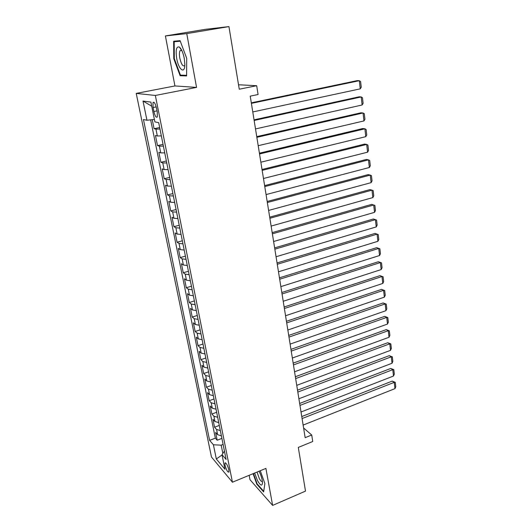<?xml version="1.0" encoding="UTF-8"?>
<svg xmlns="http://www.w3.org/2000/svg" width="532" height="532" viewBox="0 0 532 532"><rect width="100%" height="100%" fill="white"/><g stroke="black" fill="none" stroke-linecap="round" stroke-linejoin="round"><path stroke-width="0.8" d="M228.82 469.789C227.45 464.948 226.167 462.694 224.963 463.013L225.036 465.334C226.393 470.142 227.669 472.396 228.886 472.09L228.82 469.789M249.162 475.309L250 479.704L272.623 505.4L305.501 491.116L298.299 447.412L312.743 441.513L311.719 435.016L303.599 427.987M136.225 93.399L211.47 457.028L232.444 482.211L155.351 95.461L136.225 93.399L174.935 85.945L196.554 87.408L186.759 33.609L165.399 35.943L174.935 85.945M165.399 35.943L205.086 29.373L228.94 26.6L239.26 89.216L256.69 85.712L238.529 84.768M186.759 33.609L228.94 26.6M152.245 119.673L154.074 128.704L159.66 127.514M161.336 135.873L157.332 135.979L155.45 135.494L157.499 145.602L163.038 144.378M164.74 152.877L160.75 152.897L158.855 152.298L160.87 162.273L166.363 161.003M168.092 169.635L164.115 169.582L162.213 168.87L164.202 178.705L169.648 177.402M171.404 186.167L167.44 186.034L165.519 185.222L167.487 194.918L172.887 193.575M174.669 202.466L170.712 202.26L168.79 201.342L170.725 210.911L176.079 209.535M177.888 218.546L173.944 218.273L172.009 217.249L173.924 226.692L179.231 225.275M181.06 234.406L177.136 234.06L175.188 232.943L177.076 242.26L182.343 240.81M184.192 250.053L180.282 249.641L178.326 248.431L180.188 257.621L185.409 256.138M187.284 265.495L183.38 265.016L181.425 263.706L183.261 272.776L188.441 271.267M190.33 280.73L186.446 280.184L184.478 278.788L186.293 287.739L191.427 286.196M193.342 295.759L189.465 295.154L187.49 293.664L189.279 302.502L194.38 300.932M196.315 310.595L192.444 309.93L190.469 308.354L192.232 317.079L197.292 315.476M199.241 325.238L195.39 324.513L193.402 322.851L195.151 331.463L200.165 329.833M202.133 339.689L198.296 338.904L196.301 337.168L198.024 345.667L202.998 344.011M204.993 353.953L201.163 353.115L199.168 351.3L200.87 359.692L205.804 358.009M207.812 368.038L203.995 367.147L201.994 365.251L203.67 373.537L208.571 371.828M210.592 381.943L206.788 380.998L204.787 379.023L206.443 387.21L211.304 385.481M213.345 395.668L209.555 394.671L207.54 392.629L209.176 400.716L214.004 398.96M216.059 409.228L212.281 408.177L210.26 406.069L211.882 414.049L216.664 412.267M218.738 422.614L214.968 421.517L212.953 419.336L214.549 427.223L219.297 425.42M256.69 85.712L258.08 94.523L250.233 96.139L305.155 437.67L311.719 435.016M153.07 107.524L153.874 111.507C155.058 116.175 156.209 117.991 157.326 116.967L157.266 112.079L156.461 108.043C155.264 103.348 154.114 101.519 153.003 102.563L153.07 107.524L156.195 106.892M224.438 451.103L222.004 454.694L226.107 459.442L158.696 122.679L154.879 121.888L150.889 102.097L143.015 101.04L146.952 120.252L143.454 119.534L209.608 440.37L213.412 444.772L221.179 445.164L222.848 453.45M222.004 454.694L224.93 469.224L216.325 458.996L213.412 444.772M159.959 129.01L155.956 129.143L154.074 128.704M150.649 119.846L215.347 438.155L217.182 440.23L221.897 438.408M221.385 435.834L217.628 434.691L215.606 432.443L217.182 440.23M220.328 430.568L216.571 429.444L214.549 427.223M217.668 417.281L213.897 416.204L211.882 414.049M214.975 403.828L211.191 402.797L209.176 400.716M212.248 390.202L208.451 389.224L206.443 387.21M209.488 376.403L205.678 375.479L203.67 373.537M206.689 362.425L202.865 361.554L200.87 359.692M203.856 348.267L200.019 347.456L198.024 345.667M200.983 333.93L197.139 333.172L195.151 331.463M198.077 319.4L194.22 318.701L192.232 317.079M195.131 304.683L191.261 304.045L189.279 302.502M192.145 289.774L188.262 289.189L186.293 287.739M189.119 274.658L185.222 274.14L183.261 272.776M186.054 259.343L182.143 258.891L180.188 257.621M182.942 243.822L179.025 243.437L177.076 242.26M179.796 228.088L175.866 227.769L173.924 226.692M176.604 212.142L172.661 211.896L170.725 210.911M173.365 195.976L169.409 195.796L167.487 194.918M170.087 179.583L166.117 179.477L164.202 178.705M166.755 162.958L162.779 162.932L160.87 162.273M163.384 146.101L159.387 146.16L157.499 145.602M196.554 87.408L155.351 95.461M272.623 505.4L265.894 468.406L232.444 482.211M223.101 444.419L221.179 445.164M154.38 119.434L146.952 120.252M215.347 438.155L209.608 440.37M151.713 106.187L143.015 101.04M216.325 458.996L222.05 454.953M173.784 58.693L180.129 75.73L186.612 75.936L186.712 58.347L180.089 40.685L173.651 41.25L173.784 58.693L174.303 58.6M253.072 473.699L256.823 484.22L263.633 491.894L264.889 483.635L260.268 470.727M180.567 48.326L180.567 48.798M182.868 75.212L180.129 75.73M257.275 484.034L256.823 484.22M251.397 103.368L359.313 80.698L357.191 80.631L251.31 102.849M252.773 111.953L360.257 88.844L359.313 80.698L360.59 81.529L361.248 87.221L360.257 88.844M184.258 58.36C183.068 52.562 181.412 48.778 179.311 47.022C176.358 46.191 175.493 50.035 176.71 58.567C178.646 69.898 184.99 74.593 184.837 64.252L184.258 58.36M181.791 50.427L180.042 50.693C179.297 52.216 179.218 54.716 179.816 58.188C181.346 64.518 183.001 66.946 184.777 65.476L184.803 65.436M186.619 75.325L180.448 75.145L174.303 58.626L174.183 41.729L180.282 41.203M180.102 40.725L174.183 41.729M254.622 473.061L257.555 480.715C260.633 485.909 262.283 486.474 262.495 482.404C262.203 478.993 261.052 475.276 259.037 471.239M257.036 472.064L259.317 478.561C260.68 481.001 261.711 481.945 262.402 481.38M263.726 491.282L257.122 483.861L253.445 473.547M264.883 483.628L263.719 491.289M254.143 120.471L361.195 96.944L359.08 96.811L254.043 119.853M255.506 128.93L362.126 104.99L361.195 96.944L362.458 97.728L363.103 103.348L362.126 104.99M256.856 137.336L363.05 112.984L360.942 112.777L256.743 136.631M258.2 145.682L363.968 120.924L363.05 112.984L364.3 113.715L364.939 119.261L363.968 120.924M259.53 153.967L364.886 128.81L362.777 128.538L259.403 153.176M260.853 162.2L365.79 136.651L364.886 128.81L366.122 129.495L366.754 134.968L365.79 136.651M262.17 170.373L366.694 144.438L364.593 144.099L262.03 169.495M263.473 178.493L367.585 152.179L366.694 144.438L367.918 145.07L368.536 150.476L367.585 152.179M264.77 186.559L368.477 159.866L366.382 159.46L264.617 185.595M266.06 194.566L369.361 167.507L368.477 159.866L369.687 160.451L370.305 165.785L369.361 167.507M267.343 202.526L370.239 175.095L368.151 174.629L267.17 201.482M268.613 210.426L371.117 182.642L370.239 175.095L371.442 175.633L372.048 180.907L371.117 182.642M269.87 218.273L371.981 190.137L369.9 189.605L269.691 217.156M271.127 226.073L372.846 197.585L371.981 190.137L373.171 190.629L373.77 195.829L372.846 197.585M272.371 233.814L373.703 204.986L371.622 204.394L272.178 232.624M273.608 241.508L374.555 212.341L373.703 204.986L374.874 205.432L375.466 210.572L374.555 212.341M274.838 249.156L375.399 219.65L373.331 218.998L274.638 247.885M276.061 256.743L376.244 226.911L375.399 219.65L376.563 220.055L377.148 225.129L376.244 226.911M277.272 264.291L377.075 234.133L375.013 233.422L277.059 262.948M278.482 271.786L377.906 241.302L377.075 234.133L378.225 234.499L378.804 239.513L377.906 241.302M375.013 233.422L378.225 234.499M279.679 279.227L378.731 248.437L376.676 247.673L279.453 277.817M280.869 286.622L379.555 255.52L378.731 248.437L379.875 248.763L380.44 253.711L379.555 255.52M376.676 247.673L379.875 248.763M282.046 293.97L380.367 262.562L378.312 261.751L281.807 292.494M283.224 301.272L381.178 269.564L380.367 262.562L381.497 262.848L382.062 267.742L381.178 269.564M378.312 261.751L381.497 262.848M284.387 308.527L381.983 276.52L379.934 275.656L284.141 306.984M285.551 315.735L382.787 283.436L381.983 276.52L383.1 276.766L383.658 281.601L382.787 283.436M379.934 275.656L383.1 276.766M286.701 322.897L383.579 290.312L381.537 289.388L286.442 321.288M287.845 330.013L384.37 297.142L383.579 290.312L384.689 290.519L385.234 295.293L384.37 297.142M381.537 289.388L384.689 290.519M288.982 337.082L385.161 303.932L383.12 302.961L288.71 335.413M290.113 344.111L385.939 310.681L385.161 303.932L386.252 304.105L386.797 308.819L385.939 310.681M383.12 302.961L386.252 304.105M291.237 351.093L386.717 317.391L384.683 316.374L290.957 349.358M292.347 358.029L387.489 324.061L386.717 317.391L387.801 317.531L388.34 322.192L387.489 324.061M384.683 316.374L387.801 317.531M293.458 364.925L388.254 330.691L386.232 329.627L293.172 363.13M294.562 371.775L389.018 337.281L388.254 330.691L389.331 330.798L389.863 335.399L389.018 337.281M386.232 329.627L389.331 330.798M295.659 378.584L389.776 343.838L387.762 342.721L295.36 376.736M296.743 385.348L390.535 350.349L389.776 343.838L390.84 343.905L391.366 348.453L390.535 350.349M387.762 342.721L390.84 343.905M297.827 392.077L391.279 356.826L389.271 355.669L297.521 390.169M298.898 398.761L392.031 363.263L391.279 356.826L392.337 356.859L392.855 361.354L392.031 363.263M389.271 355.669L392.337 356.859M299.968 405.397L392.769 369.66L390.761 368.457L299.656 403.442M301.032 412.001L393.507 376.024L392.769 369.66L393.813 369.66L394.325 374.109L393.507 376.024M390.761 368.457L393.813 369.66M302.083 418.564L394.239 382.348L392.237 381.105L301.764 416.549M303.134 425.081L394.963 388.639L394.239 382.348L395.269 382.322L395.775 386.717L394.963 388.639M392.237 381.105L395.269 382.322M157.332 135.979L155.956 129.143M217.628 434.691L216.571 429.444M214.968 421.517L213.897 416.204M212.281 408.177L211.191 402.797M209.555 394.671L208.451 389.224M206.788 380.998L205.678 375.479M203.995 367.147L202.865 361.554M201.163 353.115L200.019 347.456M198.296 338.904L197.139 333.172M195.39 324.513L194.22 318.701M192.444 309.93L191.261 304.045M189.465 295.154L188.262 289.189M186.446 280.184L185.222 274.14M183.38 265.016L182.143 258.891M180.282 249.641L179.025 243.437M177.136 234.06L175.866 227.769M173.944 218.273L172.661 211.896M170.712 202.26L169.409 195.796M167.44 186.034L166.117 179.477M164.115 169.582L162.779 162.932M160.75 152.897L159.387 146.16M157.02 110.862L153.874 111.507M225.488 462.807L224.963 463.013M154.081 102.35L153.003 102.563M181.631 50.307L179.311 47.022M181.751 50.394L180.042 50.693"/></g></svg>
